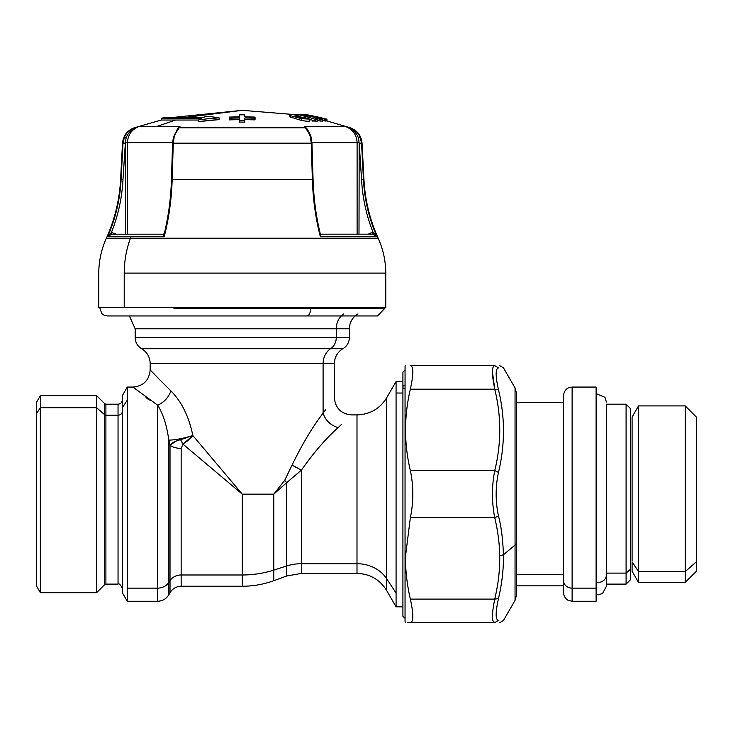 <?xml version="1.0" encoding="UTF-8"?>
<svg xmlns="http://www.w3.org/2000/svg" width="733" height="733" viewBox="0 0 733 733"><rect width="100%" height="100%" fill="white"/><g stroke="black" fill="none" stroke-linecap="round" stroke-linejoin="round"><path stroke-width="1.1" d="M384.917 307.384L384.917 308.245L310.664 308.236A7.715 3.692 90 0 1 306.962 315.95L107.339 315.95L129.393 315.95L135.174 328.787L349.366 328.787L349.366 337.574C349.201 342.43 347.066 346.141 342.943 348.706L141.606 348.706C137.483 346.141 135.339 342.43 135.174 337.574L336.255 337.574A12.855 11.279 90 0 1 330.62 348.706A17.134 15.036 -90 0 0 323.097 363.541L334.376 363.541C334.587 357.072 337.437 352.124 342.943 348.706L330.62 348.706A12.855 11.279 -90 0 0 336.255 337.574L336.255 328.787L336.255 337.574L349.366 337.574L135.174 337.574L135.174 328.787L336.255 328.787A17.134 15.036 90 0 1 343.777 313.944A17.134 15.036 -90 0 0 336.255 328.787L349.366 328.787C349.577 322.318 352.436 317.371 357.933 313.944M325.727 409.573L323.097 413.238C312.808 426.432 302.482 443.685 292.101 464.988L296.004 467.452L292.11 464.997L284.688 480.372L273.776 494.152L286.722 482.644L286.722 565.968A42.835 37.594 180 0 1 301.373 563.704L356.998 563.704L301.373 563.704L301.373 573.408L301.373 563.704A42.835 37.594 0 0 0 286.722 565.968L286.722 575.991L273.776 580.701L273.776 570.109L273.776 580.701C263.596 584.393 253.096 586.244 242.275 586.253L242.275 574.984L242.275 586.253L181.152 586.253L181.152 574.984A12.855 11.279 0 0 0 170.019 580.618L168.782 582.497L168.782 594.82L168.782 582.497A12.855 11.279 180 0 1 157.65 588.141L157.65 601.252L157.65 588.141L127.276 588.141L127.276 601.252L127.276 387.061L133.058 387.061C143.448 386.053 149.156 380.345 150.183 369.945L150.173 363.541L323.097 363.541A17.134 15.036 90 0 1 330.62 348.706L141.606 348.706C147.104 352.124 149.953 357.072 150.173 363.541L334.376 363.541L334.376 397.781C335.384 408.18 341.102 413.888 351.501 414.905L356.998 414.905L356.998 573.408C369.936 573.829 379.831 579.546 386.676 590.541L386.676 578.74L396.077 593.024L396.077 606.823L396.077 593.024L386.676 578.74L386.676 397.772L386.676 578.74A34.268 30.071 0 0 0 356.998 563.704A34.268 30.071 180 0 1 386.676 578.74L386.676 590.541L396.077 606.823L402.912 606.823M323.097 413.238L323.097 363.541L323.097 413.238C325.516 420.513 330.528 425.305 338.133 427.623C330.528 425.305 325.516 420.513 323.097 413.238C312.808 426.432 302.482 443.685 292.101 464.988L301.373 470.174C313.678 452.655 325.938 438.471 338.133 427.623L341.248 424.609M187.822 440.597L192.724 435.622M185.806 438.114L180.538 439.635L183.012 444.189L242.275 494.152L192.825 435.512C189.041 416.747 181.738 401.876 170.926 390.909C148.927 369.056 142.825 362.249 161.443 381.508M187.895 440.542L191.368 437.18M150.696 400.172C150.283 401.07 144.337 396.69 146.408 397.048C124.317 380.445 131.555 386.309 157.65 405.147L157.65 588.141L157.65 405.147C163.147 413.852 166.858 425.506 168.782 440.112L168.782 582.497L168.782 440.112C174.94 440.093 182.957 438.554 192.825 435.512C189.041 416.747 181.738 401.876 170.926 390.909C168.407 397.698 163.981 402.444 157.65 405.147L157.65 405.147C163.147 413.852 166.858 425.506 168.782 440.112L170.019 445.188L168.782 440.112L170.019 445.188L170.019 592.685L168.782 594.82C166.217 598.953 162.506 601.087 157.65 601.252L127.276 601.252L122.329 592.685L122.329 407.695L127.276 400.172L122.329 407.695L122.329 395.628L127.276 387.061L127.276 588.141L157.65 588.141A12.855 11.279 0 0 0 168.782 582.497L170.019 580.618A12.855 11.279 180 0 1 181.152 574.984L181.152 448.385A12.855 6.386 0 0 1 170.019 445.188L170.019 592.685C172.585 588.562 176.296 586.418 181.152 586.253L181.152 574.984L242.275 574.984A92.101 80.822 0 0 0 273.776 570.109L286.722 565.968L273.776 570.109A92.101 80.822 180 0 1 242.275 574.984L181.152 574.984L181.152 448.385L183.012 444.189L180.538 439.635C174.509 441.44 171.009 443.291 170.019 445.188A12.855 6.386 180 0 0 181.152 448.385L183.012 444.189L192.825 435.512L180.538 439.635C174.509 441.44 171.009 443.291 170.019 445.188L176.406 440.954L170.019 445.188L168.782 440.112C174.94 440.093 182.957 438.554 192.825 435.512L187.3 441.046M183.012 444.189L242.275 494.152L242.275 574.984L242.275 494.152L273.776 494.152L273.776 570.109L273.776 494.152L286.722 482.644L284.688 480.372L292.101 464.988L301.373 470.174L286.722 482.644L284.688 480.372L273.776 494.152L242.275 494.152L204.379 449.21M192.825 435.512L180.538 439.635M157.65 405.147C163.981 402.444 168.407 397.698 170.926 390.909M402.912 381.49L396.077 381.49L396.077 593.024L396.077 381.49L386.676 397.772C379.831 408.767 369.936 414.484 356.998 414.905L356.998 573.408L301.373 573.408L286.722 575.991L286.722 482.644M301.373 470.174L301.373 563.704L301.373 470.174C313.678 452.655 325.938 438.471 338.133 427.623M36.65 413.33L36.65 402.06L40.361 395.628L40.361 407.695L36.65 413.33L40.361 407.695L40.361 592.685L40.361 395.628L96.619 395.628L96.619 407.695L40.361 407.695L96.619 407.695L96.619 592.685L96.619 395.628L104.691 403.7L104.691 414.768L96.619 407.695L104.691 414.768L104.691 584.613L105.9 584.119L105.9 404.195L118.04 404.195L118.04 415.208L105.9 415.208A1.713 1.503 0 0 1 104.691 414.768A1.713 1.503 180 0 0 105.9 415.208L105.9 404.195L104.691 403.7L104.691 584.613L96.619 592.685L40.361 592.685L36.65 586.253L36.65 413.33L36.65 574.984M122.329 399.916C122.072 402.518 120.643 403.947 118.04 404.195L118.04 584.119L105.9 584.119L105.9 415.208L118.04 415.208L118.04 584.119C119.094 583.257 120.514 584.687 122.329 588.397M118.04 415.208A4.288 3.757 180 0 0 122.329 411.451A4.288 3.757 0 0 1 118.04 415.208M122.329 407.695L122.329 580.618M402.912 393.025L396.077 393.025L402.912 393.025M405.056 618.386L402.912 616.242L402.912 387.015A2.144 1.878 0 0 1 405.056 385.137A2.144 1.878 180 0 0 405.056 388.893M515.052 545.086A10.28 4.929 0 0 0 516.435 542.622A10.28 4.929 180 0 1 515.052 545.086L515.052 387.922L515.052 600.391L515.052 545.086L503.406 554.762L515.052 545.086M498.467 620.393C505.129 620.576 505.129 620.576 498.467 620.393L494.757 622.665L498.467 620.393C505.129 620.576 505.129 620.576 498.467 620.393C495.389 619.797 495.389 612.541 498.467 598.623C502.05 583.111 503.699 568.496 503.406 554.762C502.893 539.323 501.244 526.376 498.467 515.922C495.389 501.409 495.389 486.904 498.467 472.391C505.129 444.739 505.129 417.169 498.467 389.69C495.389 375.772 495.389 368.525 498.467 367.92C505.129 367.737 505.129 367.737 498.467 367.92L494.757 365.639C501.418 365.639 501.418 365.639 494.757 365.639L498.467 367.92C505.129 367.737 505.129 367.737 498.467 367.92C495.389 368.525 495.389 375.772 498.467 389.69L494.757 389.205C491.678 374.059 491.678 366.207 494.757 365.639C491.678 366.207 491.678 374.059 494.757 389.205L498.467 389.69C505.129 417.169 505.129 444.739 498.467 472.391L494.757 470.595C501.418 443.465 501.418 416.335 494.757 389.205L492.448 371.961L494.757 389.205L410.352 389.205C413.632 374.059 413.632 366.207 410.352 365.639L494.757 365.639L410.352 365.639C403.965 365.639 403.965 365.639 410.352 365.639C413.632 366.207 413.632 374.059 410.352 389.205C403.965 416.335 403.965 443.465 410.352 470.595L494.757 470.595L498.467 472.391C495.389 486.904 495.389 501.409 498.467 515.922L494.757 517.718C491.678 502.013 491.678 486.3 494.757 470.595C501.418 443.465 501.418 416.335 494.757 389.205L410.352 389.205C403.965 416.335 403.965 443.465 410.352 470.595L494.757 470.595C491.678 486.3 491.678 502.013 494.757 517.718L498.467 515.922C501.244 526.376 502.893 539.323 503.406 554.762C503.699 568.496 502.05 583.111 498.467 598.623L494.757 599.108C498.348 583.77 499.988 569.367 499.704 555.871L503.406 554.762L499.704 555.871C499.567 543.959 497.918 531.242 494.757 517.718L410.352 517.718L405.569 555.788C405.303 569.523 406.897 583.963 410.352 599.108L494.757 599.108L498.467 598.623M492.906 620.677L494.757 622.665C501.418 622.665 501.418 622.665 494.757 622.665C491.678 622.106 491.678 614.254 494.757 599.108C498.348 583.77 499.988 569.367 499.704 555.871C499.567 543.959 497.918 531.242 494.757 517.718L410.352 517.718C413.632 501.949 413.632 486.236 410.352 470.595C413.632 486.236 413.632 501.949 410.352 517.718L405.569 555.788L405.056 555.357L405.056 366.5L405.551 365.639M492.778 610.937L492.448 616.352L492.778 610.937M405.551 622.665L405.056 621.813L405.056 555.357L405.569 555.788C405.303 569.523 406.897 583.963 410.352 599.108L494.757 599.108C491.678 614.254 491.678 622.106 494.757 622.665L410.352 622.665C413.632 622.042 413.632 614.19 410.352 599.108C413.632 614.19 413.632 622.042 410.352 622.665C403.965 622.665 403.965 622.665 410.352 622.665L493.538 622.665L410.352 622.665C403.965 622.665 403.965 622.665 410.352 622.665L494.757 622.665L492.915 620.695M407.218 622.665L410.352 622.665M412.551 376.615L412.432 377.687M402.912 387.015L402.912 372.071L405.056 369.927L405.056 555.357M638.525 571.603L638.525 582.405L638.525 571.603L632.093 561.826L638.525 571.603L685.208 571.603L685.208 582.405L685.208 571.603L638.525 571.603L638.525 405.908L638.525 571.603M632.093 426.89L632.093 428.173M632.093 432.8L632.093 434.376M632.093 439.91L632.093 441.752M632.093 448.083L632.093 450.144M632.093 457.154L632.093 459.408M632.093 466.939L632.093 469.34M632.093 477.265L632.093 479.758M632.093 487.921L632.093 490.459M632.093 498.697L632.093 501.235M632.093 509.38L632.093 511.872M632.093 519.77L632.093 522.162M632.093 529.666L632.093 531.901M632.093 538.856L632.093 540.908M632.093 547.175L632.093 548.999M632.093 554.469L632.093 556.026M632.093 560.58L632.093 417.05L638.525 405.908L685.208 405.908L685.208 571.603L685.208 405.908L696.35 417.05L696.35 561.826L685.208 571.603L696.35 561.826L696.35 571.264L685.208 582.405L638.525 582.405L632.093 571.264L632.093 561.826M632.093 565.39L632.093 566.325M632.093 568.808L632.093 569.404M632.093 419.093L632.093 419.725M632.093 422.29L632.093 423.253M516.435 574.608L563.549 574.608L516.435 574.608M696.35 561.826L696.35 426.487M596.112 588.141L572.125 588.141L572.125 387.061L572.125 588.141L596.112 588.141L596.112 601.252L572.125 601.252L572.125 588.141L572.125 601.252L568.35 600.373C568.46 600.556 564.098 598.742 563.549 592.685L563.549 580.618A8.567 7.522 0 0 0 572.125 588.141A8.567 7.522 180 0 1 563.549 580.618L563.549 395.628C564.025 389.672 568.515 387.693 568.35 387.94L572.125 387.061L596.112 387.061L596.112 588.141L596.112 393.658L604.954 397.304L606.393 402.06M563.549 580.618L563.549 402.481L516.435 402.481M606.393 404.195L606.393 574.984A8.567 7.522 180 0 1 596.112 582.35A8.567 7.522 0 0 0 606.393 574.984L606.393 404.195L626.092 404.195L630.38 408.483L630.38 579.83L626.092 584.119L626.092 573.105L630.38 569.339L626.092 573.105L626.092 404.195L626.092 584.119L606.393 584.119M606.393 573.105L626.092 573.105L606.393 573.105M606.393 574.984L606.393 586.253L602.608 593.364L598.998 594.747L596.112 594.655M630.38 569.339L630.38 418.974M289.489 115.008L290.259 115.603C288.82 114.879 289.471 114.568 292.21 114.669L294.171 114.824A344.409 278.632 90 0 1 298.404 115.869L298.404 117.014L298.404 115.869L296.114 115.658L295.82 116.217L301.043 117.656L305.67 117.866A344.409 278.632 90 0 1 309.903 119.149L301.29 118.636L290.259 115.603C288.82 114.879 289.471 114.568 292.21 114.669L294.171 114.824A344.409 278.632 90 0 1 298.404 115.869L296.114 115.658L295.82 116.217L301.043 117.656L305.67 117.866A344.409 278.632 90 0 1 309.903 119.149L309.903 120.918C309.042 121.476 306.174 121.312 301.29 120.404L289.489 116.749M296.114 115.658L295.82 116.217M290.259 115.603L290.259 117.353L290.259 115.603L301.29 118.636L301.29 120.404L301.29 118.636L309.903 119.149L309.903 120.918M304.827 118.16L305.67 117.866M173.694 137.657L174.188 136.943C175.673 132.343 177.276 129.301 178.98 127.817L305.56 127.817C307.264 129.301 308.868 132.343 310.352 136.943L311.259 143.173L173.272 143.173L174.188 136.943C175.673 132.343 177.276 129.301 178.98 127.817L179.942 126.397L156.954 126.397L175.663 120.029L198.689 120.029L175.663 120.029L156.954 126.397L139.316 126.397L134.771 127.817C130.199 129.301 126.772 132.343 124.509 136.943L122.988 143.173L122.503 143.173L125.352 143.173L122.988 143.173L121.082 179.704L120.588 179.704C119.488 200.091 114.742 219.598 106.367 238.225L378.173 238.216C369.799 219.598 365.052 200.091 363.953 179.704L363.458 179.704L361.552 143.173L360.031 136.943C357.768 132.343 354.341 129.301 349.769 127.817L345.225 126.397L304.598 126.397L305.56 127.817L178.98 127.817L179.942 126.397L177.569 128.834L173.428 137.208L172.557 143.21L171.458 179.741C170.871 198.368 168.489 216.299 164.329 233.543M198.689 121.605L219.103 119.616L219.103 117.857A337.391 233.635 -90 0 0 206.248 116.235A337.391 233.635 90 0 1 219.103 117.857A335.897 335.861 -90 0 0 198.689 119.827L198.689 121.605A334.138 334.111 90 0 1 219.103 119.616L219.103 117.857A335.897 335.861 -90 0 0 198.689 119.827A344.418 172.209 -90 0 1 201.786 118.27L161.306 118.27L201.786 118.27A344.418 172.209 -90 0 0 198.689 119.827L198.689 121.605M297.79 114.861L242.275 110.335L185.073 117.454L242.321 110.335M306.513 128.275L304.598 126.397L310.975 136.704L304.598 126.397L306.971 128.834L304.598 126.397L345.225 126.397L349.907 128.284L350.328 127.817L345.225 126.397C352.701 129.255 356.669 134.698 357.108 142.733L311.965 142.733L357.108 142.733L357.108 234.175L357.108 142.733L358.987 142.733L357.108 142.733M359.188 143.173L362.038 143.173L359.188 143.173M164.733 117.454L203.499 117.454L164.733 117.454L161.306 118.27L161.306 120.029L175.663 120.029L161.306 120.029L134.212 127.817C127.157 130.538 123.254 135.66 122.503 143.173L120.588 179.704L121.082 179.704L122.988 143.173L125.352 143.063L125.545 234.175L125.352 143.063L122.97 179.787L121.082 179.704A162.836 161.956 -90 0 1 107.623 236.686M315.025 121.037A332.012 180.822 -90 0 0 312.249 121.027M297.79 114.687A344.4 288.839 90 0 0 296.911 114.485L296.911 114.485A338.564 184.395 -90 0 0 295.39 114.476A338.564 184.395 -90 0 1 296.911 114.485A344.4 288.839 90 0 1 297.79 114.687M203.499 117.454A344.418 172.209 -90 0 1 206.248 116.235A344.418 172.209 -90 0 0 203.499 117.454M127.432 142.733L125.554 142.733L127.432 142.733L127.432 234.175L127.432 142.733L172.576 142.733L127.432 142.733C127.872 134.698 131.839 129.255 139.316 126.397L179.942 126.397L173.574 136.704L179.942 126.397L177.862 128.477M322.355 120.34A342.549 340.671 90 0 1 325.269 121.073L325.269 119.305A344.263 342.375 -90 0 0 303.691 114.55A338.637 35.395 -90 0 1 304.241 114.43A344.382 342.494 90 0 1 320.605 117.903A335.164 35.037 -90 0 1 321.237 117.866A344.409 342.531 90 0 1 326.442 119.149L326.442 120.918L326.442 119.149A333.881 34.9 90 0 0 325.269 119.305L325.269 121.073A332.113 34.717 -90 0 1 325.654 120.982A332.113 34.717 -90 0 1 326.442 120.918M303.691 114.55L303.691 115.072L303.691 114.55A338.637 35.395 -90 0 1 304.241 114.43A344.382 342.494 90 0 1 320.605 117.903A335.164 35.037 -90 0 1 321.237 117.866A344.409 342.531 90 0 1 326.442 119.149A333.881 34.9 90 0 0 325.269 119.305A344.263 342.375 -90 0 0 303.691 114.55M317.673 120.423A342.293 334.349 90 0 1 320.092 121.037L320.092 119.268A344.006 336.026 -90 0 0 317.471 118.609A334.431 141.332 90 0 0 315.547 118.618A344.089 272.502 90 0 1 317.673 119.287A333.772 141.057 90 0 0 315.401 119.387A344.281 272.649 -90 0 0 297.79 114.504L297.79 115.713L297.79 114.504A338.554 143.082 -90 0 1 300.64 114.485A344.226 336.236 90 0 1 322.355 119.342L322.355 121.11L322.355 119.342A333.772 141.057 90 0 0 320.092 119.268L320.092 121.037A332.003 140.315 -90 0 1 322.355 121.11M309.903 119.461A342.568 271.292 90 0 1 315.401 121.156L315.401 119.387A344.281 272.649 -90 0 0 297.79 114.504A338.554 143.082 -90 0 1 300.64 114.485A344.226 336.236 90 0 1 322.355 119.342A333.772 141.057 90 0 0 320.092 119.268A344.006 336.026 -90 0 0 317.471 118.609L317.471 119.222L317.471 118.609A334.431 141.332 90 0 0 315.547 118.618A344.089 272.502 90 0 1 317.673 119.287L317.673 121.055L317.673 119.287A333.772 141.057 90 0 0 315.401 119.387L315.401 121.156A332.003 140.315 -90 0 1 317.673 121.055M298.404 116.391A342.568 271.292 90 0 1 305.276 118.141M303.691 114.623A344.4 325.635 90 0 0 303.022 114.485L303.022 114.485A338.564 110.225 -90 0 0 300.704 114.495A338.564 110.225 -90 0 1 303.022 114.485A344.4 325.635 90 0 1 303.691 114.623M239.627 116.492L239.627 114.815A344.189 335.421 -0 0 1 244.804 114.815L244.804 116.492L244.804 114.815A344.409 0.522 90 0 0 244.785 116.868A344.409 335.632 0 0 1 255.066 117.097A344.409 335.632 180 0 0 244.785 116.868A344.409 0.522 90 0 1 244.804 114.815A344.189 335.421 180 0 0 239.627 114.815A344.409 0.541 90 0 1 239.645 116.877A344.409 335.632 180 0 0 229.365 117.097A344.18 2.886 89.9 0 1 229.402 118.224L229.402 119.891A342.696 333.964 0 0 1 239.654 119.662L239.654 117.995A344.409 0.632 90 0 1 239.673 120.432L239.673 122.099A342.476 333.744 0 0 1 244.758 122.099A342.696 0.632 -90 0 1 244.776 119.662A342.696 333.964 -0 0 1 255.02 119.891A342.458 2.877 -89.9 0 1 255.066 118.764L255.066 117.088A344.18 2.886 90.1 0 0 255.02 118.215L255.02 119.891L255.02 118.215A344.409 335.632 180 0 0 244.776 117.995L244.776 119.662L244.776 117.995A344.409 0.632 90 0 0 244.758 120.432L244.758 122.099L244.758 120.432A344.189 335.421 180 0 0 239.673 120.432L239.673 122.099A342.696 0.632 -90 0 0 239.654 119.662L239.654 117.995A344.409 335.632 180 0 0 229.402 118.224L229.402 119.891A342.458 2.877 -90.1 0 0 229.365 118.773L229.365 117.097L229.365 118.773M255.066 118.764L255.066 117.088A344.18 2.886 90.1 0 0 255.02 118.215A344.409 335.632 180 0 0 244.776 117.995A344.409 0.632 90 0 0 244.758 120.432A344.189 335.421 180 0 0 239.673 120.432A344.409 0.632 -90 0 0 239.654 117.995A344.409 335.632 180 0 0 229.402 118.224A344.18 2.886 -90.1 0 0 229.365 117.097A344.409 335.632 -0 0 1 239.645 116.877A344.409 0.541 -90 0 0 239.627 114.815L239.627 114.834M307.1 114.769A344.4 343.924 90 0 1 326.936 119.186L326.936 120.954L326.936 119.186A344.4 343.924 90 0 0 305.276 114.43L305.276 114.43A338.619 17.72 -90 0 0 304.919 114.43A338.619 17.72 -90 0 0 304.681 114.504L304.681 114.504A338.619 17.72 -90 0 1 304.919 114.43A338.619 17.72 -90 0 1 305.267 114.43A338.619 17.72 -90 0 1 305.276 114.43A344.4 343.924 90 0 1 307.1 114.769L305.267 114.43M376.918 236.677A162.836 161.956 -90 0 1 363.458 179.704L361.571 179.787C362.533 197.956 366.39 215.511 373.124 232.471L376.945 236.732L320.358 236.732L320.852 234.175L372.685 234.175L376.945 236.732A162.836 161.956 90 0 1 363.458 179.704L361.571 179.787L359.188 143.063L358.996 234.175L359.188 143.063L361.552 143.173L363.458 179.704L363.953 179.704L362.038 143.173C361.287 135.66 357.383 130.538 350.328 127.817L326.442 120.826A342.687 342.219 -90 0 1 326.936 120.954M178.98 127.817L178.027 128.275M305.56 127.817C307.264 129.301 308.868 132.343 310.352 136.943L311.259 143.173L173.272 143.173L172.163 179.704L312.368 179.704L172.173 179.704L173.171 143.063L174.188 136.943M311.259 143.173L312.377 179.704L311.369 143.063M310.352 136.943L310.847 137.657M345.225 126.397L349.907 128.275C353.865 130.291 356.669 133.424 358.3 137.657A18.847 18.746 90 0 1 358.987 142.733A18.847 18.746 90 0 0 358.3 137.657L360.031 136.943C357.768 132.343 354.341 129.301 349.769 127.817L349.907 128.275C353.865 130.291 356.669 133.424 358.3 137.657L360.031 136.943M349.769 127.817L349.907 128.275M139.316 126.397L134.771 127.817C130.199 129.301 126.772 132.343 124.509 136.943L126.241 137.657C127.881 133.424 130.676 130.291 134.634 128.275L134.771 127.817M134.634 128.275C130.676 130.291 127.881 133.424 126.241 137.657A18.847 18.746 -90 0 0 125.554 142.733A18.847 18.746 -90 0 1 126.241 137.657L124.509 136.943M320.348 236.732A162.836 95.62 90 0 1 312.386 179.704A162.836 95.62 -90 0 0 320.348 236.732L320.119 233.158L320.358 236.732L376.945 236.732L373.124 232.471L372.868 234.184L373.124 232.471L369.881 233.268L373.124 232.471M163.587 234.184L164.183 236.732L107.604 236.732L111.673 234.184L163.587 234.184L164.421 233.158L164.183 236.732A162.836 95.62 90 0 0 172.163 179.704A162.836 95.62 -90 0 1 164.192 236.732L131.015 236.732A162.781 133.919 -90 0 1 130.465 238.225A162.781 133.919 90 0 0 131.015 236.732L107.604 236.732A162.836 161.956 90 0 0 121.092 179.704L122.97 179.787L125.352 143.063L122.988 143.173M361.571 179.787L359.188 143.063L361.552 143.173M164.934 232.471C168.911 215.511 171.192 197.956 171.76 179.787L172.163 179.704M319.606 232.471C315.63 215.511 313.348 197.956 312.78 179.787L312.377 179.704M130.465 238.216L378.173 238.216C383.157 249.321 385.695 260.948 385.778 273.116L124.216 273.116A85.679 70.478 -90 0 1 130.465 238.225A85.679 70.478 90 0 0 124.216 273.116L385.778 273.116L385.778 307.384L124.216 307.384L124.216 273.116L124.216 307.384L98.763 307.384L98.763 273.116C98.845 260.948 101.383 249.321 106.367 238.216L130.465 238.216M368.314 234.175L369.881 233.268L368.314 234.175M111.773 234.175L111.416 232.471L107.604 236.732L111.416 232.471L116.235 234.175L111.416 232.471C118.15 215.511 122.008 197.956 122.97 179.787M164.293 233.58L164.183 236.732M320.248 233.58L320.953 234.184M370.55 234.752L369.881 233.268L370.55 234.752M114.66 233.268L113.991 234.752L114.66 233.268M111.416 232.471L111.673 234.184M124.216 307.384L360.324 307.384M306.962 315.95A7.715 3.692 -90 0 0 310.664 308.236L310.664 307.384L310.664 308.245L173.877 308.245M384.917 308.245L377.495 315.95L306.999 315.95M99.624 307.384L101.795 313.614L104.223 315.3L107.165 315.95L212.249 315.95M499.723 365.639L503.434 367.783L515.052 387.922L516.435 393.062L516.435 595.251L515.052 600.391L503.434 620.53L499.723 622.665M563.549 585.832L516.435 585.832M289.48 116.767L289.48 115.017M172.741 117.454L242.266 110.335M177.322 129.155L177.881 128.422M306.678 128.477L309.491 132.82L311.113 137.208L311.983 143.21M306.66 128.422L307.219 129.155M320.211 233.543C316.051 216.299 313.678 198.368 313.083 179.741L311.956 143.219M377.202 315.95L369.505 315.95M377.174 315.95L355.148 315.95"/></g></svg>
